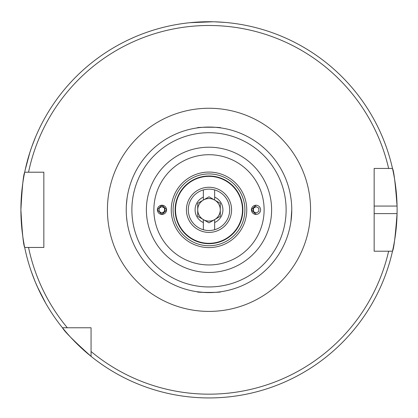 <?xml version="1.0" encoding="UTF-8"?>
<svg xmlns="http://www.w3.org/2000/svg" width="418" height="418" viewBox="0 0 418 418"><rect width="100%" height="100%" fill="white"/><g stroke="black" fill="none" stroke-linecap="round" stroke-linejoin="round"><path stroke-width="0.63" d="M29.918 152.283L25.19 169.886L29.203 154.566M29.924 152.267L31.449 147.726M31.836 146.629L35.603 136.921M31.355 271.669L35.049 281.408M35.499 282.484L38.9 290.129M39.402 291.179L45.672 303.139L37.411 286.889M256.025 205.128L251.317 209.831L256.025 214.533M166.683 209.831L161.975 205.128L157.267 209.831L161.975 214.533L166.683 209.831M175.142 209.831A33.858 33.858 0 0 1 209 175.973A33.858 33.858 0 0 1 242.858 209.831A33.858 33.858 0 0 1 209 243.689A33.858 33.858 0 0 1 175.142 209.831M186.428 209.831A22.572 22.572 0 0 1 209 187.259A22.572 22.572 0 0 1 231.572 209.831A22.572 22.572 0 0 1 209 232.403A22.572 22.572 0 0 1 186.428 209.831M291.764 209.831A82.764 82.764 0 0 1 209 292.595A82.764 82.764 0 0 1 126.236 209.831A82.764 82.764 0 0 1 209 127.067A82.764 82.764 0 0 1 291.764 209.831L290.928 221.55M286.121 209.831A77.121 77.121 0 0 1 209 286.952A77.121 77.121 0 0 1 131.879 209.831A77.121 77.121 0 0 1 209 132.71A77.121 77.121 0 0 1 286.121 209.831M197.28 127.898C195.849 127.015 222.151 127.015 220.72 127.898C222.198 127.015 195.854 127.009 197.28 127.898M204.297 292.459L197.28 291.759C195.796 292.642 222.136 292.652 220.72 291.759M127.072 221.55L126.513 216.602M126.372 205.107L127.072 198.106M213.196 21.778L190.19 22.671L205.996 21.752M214.361 21.804L224.759 22.389M374.152 213.593L397.063 213.593A188.1 188.1 0 0 1 392.492 251.213C393.819 249.008 395.344 236.468 397.063 213.593A188.1 188.1 0 0 0 397.063 206.069C395.35 183.236 393.824 170.696 392.492 168.449L374.152 168.449L374.152 251.213L392.492 251.213A188.1 188.1 0 0 1 24.699 247.451A188.1 188.1 0 0 1 24.312 245.486M24.155 244.676A188.1 188.1 0 0 1 20.9 209.831C22.154 186.982 23.424 174.442 24.699 172.211A188.1 188.1 0 0 1 392.492 168.449L388.635 168.449A184.338 184.338 0 0 0 28.544 172.211L43.848 172.211L43.848 247.451L24.699 247.451C23.424 245.22 22.154 232.68 20.9 209.831A188.1 188.1 0 0 1 24.699 172.211L28.544 172.211L24.699 172.211A188.1 188.1 0 0 0 20.9 209.831M91.061 356.366C73.991 341.046 64.461 331.511 62.465 327.769L91.061 327.769L91.061 356.366M91.061 351.501A184.338 184.338 0 0 0 388.635 251.213L392.492 251.213M67.329 327.769A184.338 184.338 0 0 1 28.544 247.451L24.699 247.451M397.063 206.069A188.1 188.1 0 0 0 392.492 168.449A188.1 188.1 0 0 1 397.063 206.069L374.152 206.069M203.357 189.924A20.691 20.691 0 0 1 229.691 209.831A20.691 20.691 0 0 1 203.357 229.738A20.691 20.691 0 0 1 203.357 189.924L203.357 197.108A13.919 13.919 0 0 0 203.357 222.554L203.357 219.602L197.714 216.346L197.714 203.315L203.357 200.055A11.286 11.286 0 0 0 203.357 219.602A11.286 11.286 0 0 0 220.286 209.831A11.286 11.286 0 0 0 203.357 200.055L203.357 197.108M203.357 222.554L203.357 229.738M214.643 189.924L214.643 200.055L220.286 203.315L220.286 216.346L214.643 219.602L214.643 229.738M214.643 197.108A13.919 13.919 0 0 1 214.643 222.554M220.286 203.315L209 196.8L197.714 203.315M197.714 209.831L197.714 216.346L209 222.862L220.286 216.346L220.286 209.831M214.643 219.602L214.643 219.91M157.999 212.125A4.588 4.582 90 0 0 164.264 213.802A4.588 4.582 90 0 0 165.941 207.537A4.588 4.582 90 0 0 159.676 205.855A4.588 4.582 90 0 0 157.999 212.125M161.97 213.086L164.791 211.461L164.791 208.201L161.97 206.57L159.154 208.201L159.154 211.461L161.97 213.086M161.823 206.659L164.791 208.201M161.823 213.002L164.493 211.461L164.493 208.201M164.493 211.461L164.791 211.461M259.991 207.537A4.588 4.582 -90 0 0 253.726 205.855A4.588 4.582 -90 0 0 252.049 212.125A4.588 4.582 -90 0 0 258.314 213.802A4.588 4.582 -90 0 0 259.991 207.537M256.02 206.57L253.203 208.201L253.203 211.461L256.02 213.086L258.841 211.461L258.841 208.201L256.02 206.57M256.166 213.002L253.203 211.461M256.166 206.659L253.496 208.201L253.496 211.461M253.496 208.201L253.203 208.201M244.906 209.831A35.906 35.906 0 0 1 209 245.737A35.906 35.906 0 0 1 173.094 209.831A35.906 35.906 0 0 1 209 173.925A35.906 35.906 0 0 1 244.906 209.831M246.756 209.831A37.756 37.756 0 0 1 209 247.587A37.756 37.756 0 0 1 171.244 209.831A37.756 37.756 0 0 1 209 172.07A37.756 37.756 0 0 1 246.756 209.831M175.518 209.831A33.482 33.482 0 0 1 209 176.349A33.482 33.482 0 0 1 242.482 209.831A33.482 33.482 0 0 1 209 243.313A33.482 33.482 0 0 1 175.518 209.831M271.616 209.831A62.616 62.616 0 0 1 209 272.447A62.616 62.616 0 0 1 146.384 209.831A62.616 62.616 0 0 1 209 147.209A62.616 62.616 0 0 1 271.616 209.831M264.119 209.831A55.119 55.119 0 0 1 209 264.949A55.119 55.119 0 0 1 153.881 209.831A55.119 55.119 0 0 1 209 154.712A55.119 55.119 0 0 1 264.119 209.831M107.426 209.831A101.574 101.574 0 0 1 209 108.257A101.574 101.574 0 0 1 310.574 209.831A101.574 101.574 0 0 1 209 311.405A101.574 101.574 0 0 1 107.426 209.831"/></g></svg>
